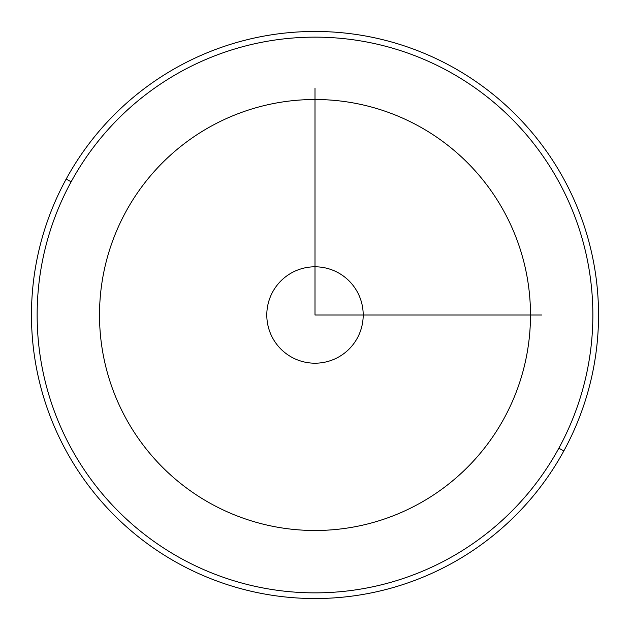 <?xml version="1.0" encoding="UTF-8"?>
<svg xmlns="http://www.w3.org/2000/svg" width="630" height="630" viewBox="0 0 630 630"><rect width="100%" height="100%" fill="white"/><g stroke="black" fill="none" stroke-linecap="round" stroke-linejoin="round"><path stroke-width="0.94" d="M357.305 291.895A48.203 48.203 0 0 1 338.105 357.305A48.203 48.203 0 0 1 272.695 338.105A48.203 48.203 0 0 1 291.895 272.695A48.203 48.203 0 0 1 357.305 291.895A48.203 48.203 0 0 0 291.895 272.695A48.203 48.203 0 0 0 272.695 338.105A48.203 48.203 0 0 0 338.105 357.305A48.203 48.203 0 0 0 357.305 291.895M558.849 448.213A277.869 277.869 0 0 1 181.786 558.849A277.869 277.869 0 0 1 71.151 181.786L66.174 179.062A283.539 283.539 0 0 0 179.062 563.826A283.539 283.539 0 0 0 563.826 450.938A283.539 283.539 0 0 0 450.938 66.174A283.539 283.539 0 0 0 66.174 179.062A283.539 283.539 0 0 1 450.938 66.174A283.539 283.539 0 0 1 563.826 450.938L558.849 448.213A277.869 277.869 0 0 0 448.213 71.151A277.869 277.869 0 0 0 71.151 181.786A277.869 277.869 0 0 0 181.786 558.849A277.869 277.869 0 0 0 558.849 448.213L563.826 450.938A283.539 283.539 0 0 1 179.062 563.826A283.539 283.539 0 0 1 66.174 179.062L71.151 181.786A277.869 277.869 0 0 1 448.213 71.151A277.869 277.869 0 0 1 558.849 448.213A277.869 277.869 0 0 1 181.786 558.849A277.869 277.869 0 0 1 71.151 181.786M315 88.168L315 315L541.832 315M530.491 315A215.491 215.491 0 0 0 315 99.508A215.491 215.491 0 0 0 99.508 315A215.491 215.491 0 0 0 315 530.491A215.491 215.491 0 0 0 530.491 315"/></g></svg>
